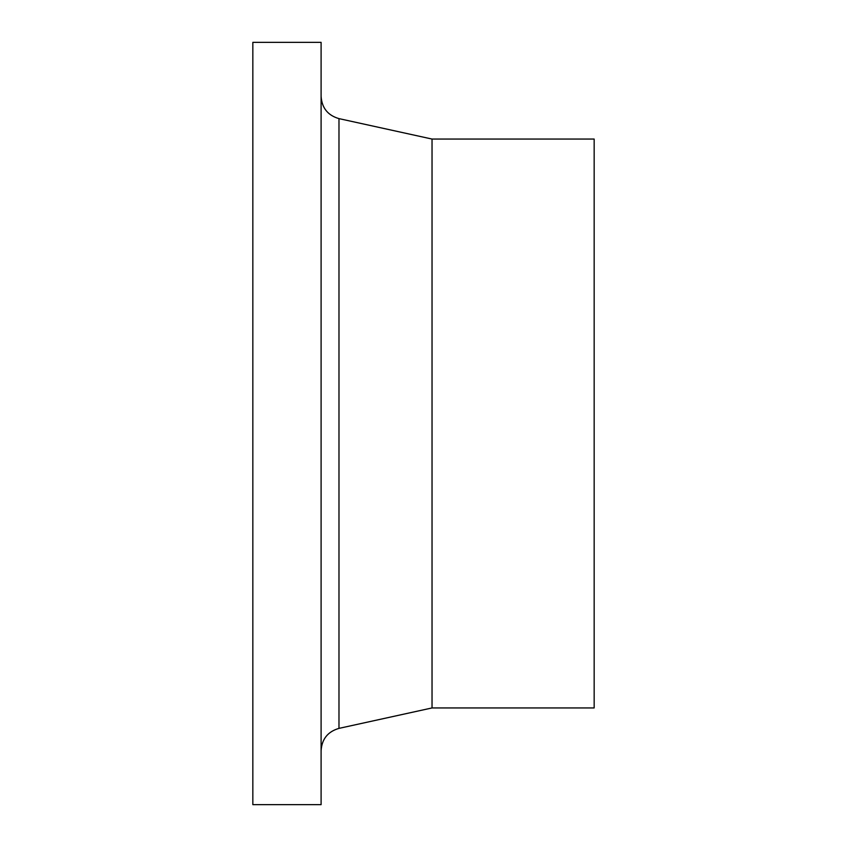 <?xml version="1.0" encoding="UTF-8"?>
<svg xmlns="http://www.w3.org/2000/svg" width="847" height="847" viewBox="0 0 847 847"><rect width="100%" height="100%" fill="white"/><g stroke="black" fill="none" stroke-linecap="round" stroke-linejoin="round"><path stroke-width="1.27" d="M321.098 804.65L321.098 42.35L252.84 42.35L252.84 804.65L321.098 804.65M432.034 139.056L594.16 139.056L594.16 707.944L432.034 707.944L432.034 139.056L338.98 118.622C327.831 115.383 321.871 107.971 321.098 96.389M432.034 707.944L338.98 728.378L338.98 118.622M338.98 728.378C327.831 731.617 321.871 739.029 321.098 750.611"/></g></svg>
